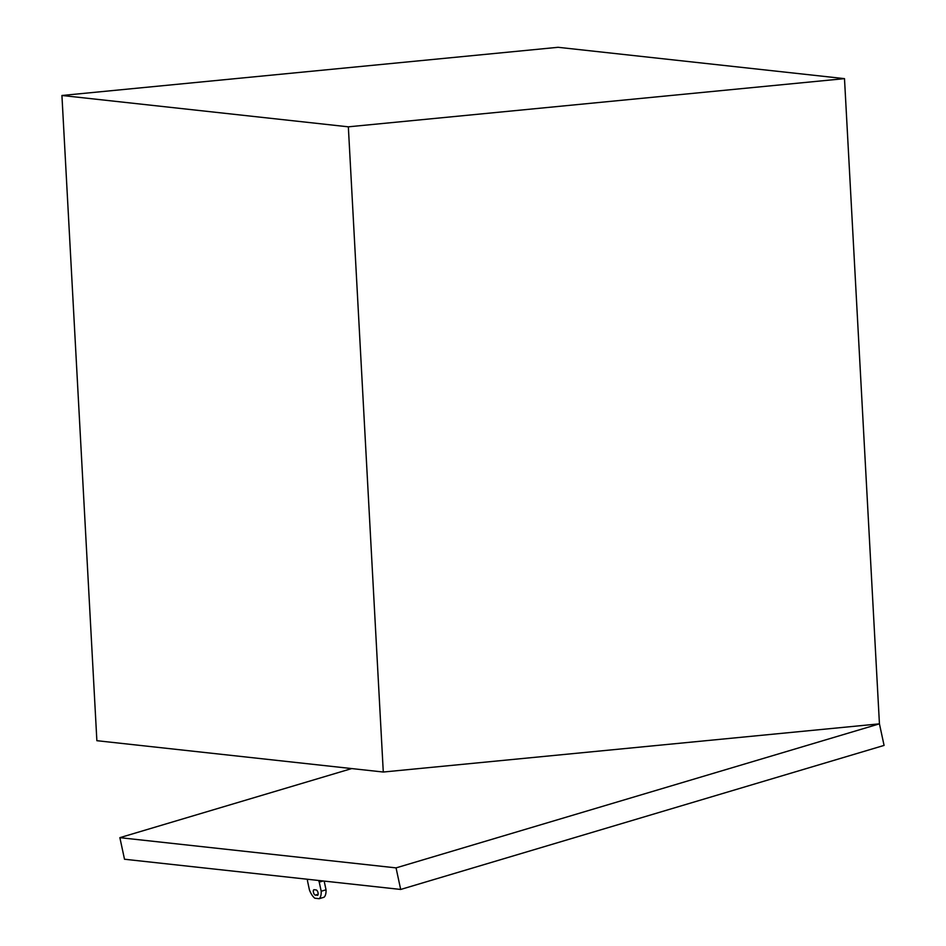 <?xml version="1.0" encoding="UTF-8"?>
<svg xmlns="http://www.w3.org/2000/svg" width="946" height="946" viewBox="0 0 946 946"><rect width="100%" height="100%" fill="white"/><g stroke="black" fill="none" stroke-linecap="round" stroke-linejoin="round"><path stroke-width="1.42" d="M558.081 47.3L844.494 78.636L879.437 723.844L383.284 772.031L96.87 740.694L61.928 95.487L558.081 47.3M844.494 78.636L348.341 126.823L61.928 95.487M348.341 126.823L383.284 772.031M400.678 889.453L124.505 859.24L119.87 837.659L396.055 867.884L879.437 723.844L884.072 745.413L400.678 889.453L396.055 867.884M351.723 768.578L119.87 837.659M317.336 895.342A2.791 1.206 -106.6 0 0 317.549 895.318A2.791 1.206 -106.6 0 0 317.974 892.539A2.791 1.206 -106.6 0 0 316.177 889.95L314.131 889.725A2.791 1.206 -106.6 0 0 313.906 889.737A2.791 1.206 -106.6 0 0 313.493 892.516A2.791 1.206 -106.6 0 0 315.29 895.117L317.75 895.212M321.202 891.25L326.039 889.819A13.693 5.901 73.4 0 1 323.993 897.257L319.169 898.7A13.693 5.901 -106.6 0 0 321.202 891.25L319.24 882.145A13.693 5.901 -106.6 0 0 318.542 880.466M307.474 879.26A13.693 5.901 -106.6 0 0 307.485 880.856L309.437 889.973A13.693 5.901 -106.6 0 0 314.852 898.227L319.169 898.7M323.177 880.974L319.24 882.145M326.039 889.819L324.159 881.081M315.29 895.117L318.14 894.266"/></g></svg>
